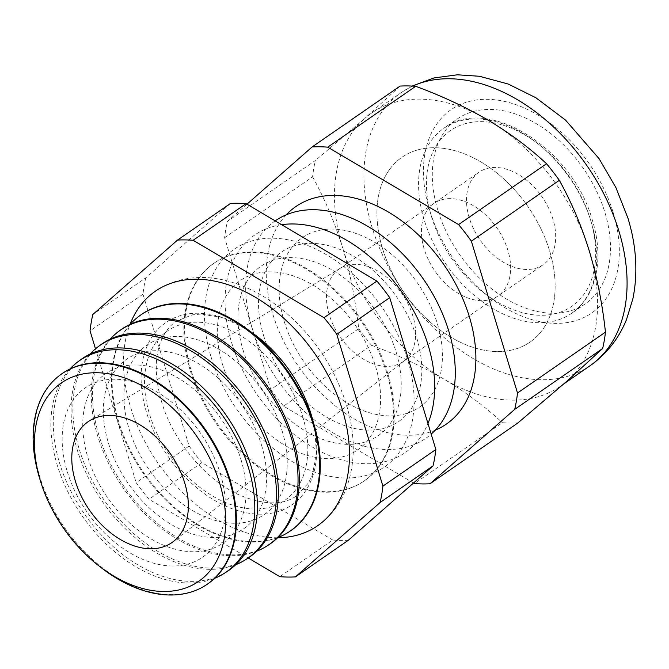 <?xml version="1.0" encoding="UTF-8"?>
<svg xmlns="http://www.w3.org/2000/svg" width="669" height="669" viewBox="0 0 669 669"><rect width="100%" height="100%" fill="white"/><g stroke="black" fill="none" stroke-linecap="round" stroke-linejoin="round"><path stroke-width="0.5" stroke-dasharray="3.35 2.51" d="M277.643 537.751A142.589 95.642 55.3 0 1 130.522 407.003A142.589 95.642 55.3 0 1 130.012 324.398M313.284 422.172A110.828 74.343 55.3 0 1 314.815 429.306A110.828 74.343 55.3 0 1 253.434 513.834A110.828 74.343 55.3 0 1 146.578 412.556A110.828 74.343 55.3 0 1 161.622 325.862A110.828 74.343 55.3 0 1 244.603 327.835A110.828 74.343 55.3 0 1 250.741 331.782M220.344 473.685A103.018 69.099 55.3 0 1 172.167 565.999A103.018 69.099 55.3 0 1 67.243 471.545A103.018 69.099 55.3 0 1 115.419 379.231A103.018 69.099 55.3 0 1 220.344 473.685M206.119 584.99A127.904 85.791 55.3 0 1 39.989 477.348A127.904 85.791 55.3 0 1 60.603 374.682M69.86 369.054A128.674 86.309 -124.7 0 0 57.216 465.03A128.674 86.309 -124.7 0 0 214.649 578.309M240.94 459.436A103.018 69.099 55.3 0 1 192.764 551.749A103.018 69.099 55.3 0 1 87.84 457.295A103.018 69.099 55.3 0 1 136.016 364.981A103.018 69.099 55.3 0 1 240.94 459.436M226.891 571.669A128.774 86.376 55.3 0 1 59.633 463.299A128.774 86.376 55.3 0 1 80.38 359.939M89.981 354.135A129.569 86.911 -124.7 0 0 77.462 450.546A129.569 86.911 -124.7 0 0 235.705 564.736M261.537 445.186A103.018 69.099 55.3 0 1 213.361 537.5A103.018 69.099 55.3 0 1 108.437 443.045A103.018 69.099 55.3 0 1 156.613 350.723A103.018 69.099 55.3 0 1 261.537 445.186M247.664 558.356A129.644 86.962 55.3 0 1 79.268 449.259A129.644 86.962 55.3 0 1 100.166 345.187M110.101 339.216A130.463 87.514 -124.7 0 0 97.707 436.071A130.463 87.514 -124.7 0 0 256.762 551.164M282.134 430.928A103.018 69.099 55.3 0 1 233.958 523.25A103.018 69.099 55.3 0 1 129.033 428.796A103.018 69.099 55.3 0 1 177.21 336.474A103.018 69.099 55.3 0 1 282.134 430.928M268.436 545.043A130.522 87.547 55.3 0 1 98.912 435.21A130.522 87.547 55.3 0 1 119.952 330.444M130.229 324.298A131.367 88.116 -124.7 0 0 117.953 421.587A131.367 88.116 -124.7 0 0 277.811 537.583M302.731 416.678A103.018 69.099 55.3 0 1 254.554 509A103.018 69.099 55.3 0 1 149.63 414.537A103.018 69.099 55.3 0 1 197.807 322.224A103.018 69.099 55.3 0 1 302.731 416.678M289.217 531.73A131.392 88.132 55.3 0 1 118.555 421.161A131.392 88.132 55.3 0 1 139.729 315.693M222.434 364.162A103.018 69.099 -124.7 0 0 327.35 458.625A103.018 69.099 -124.7 0 0 375.526 366.303A103.018 69.099 -124.7 0 0 270.602 271.848A103.018 69.099 -124.7 0 0 222.434 364.162M210.994 356.736A132.261 88.718 -124.7 0 0 345.706 478.009A132.261 88.718 -124.7 0 0 407.555 359.487A132.261 88.718 -124.7 0 0 272.852 238.214A132.261 88.718 -124.7 0 0 210.994 356.736M190.406 370.986A132.261 88.718 -124.7 0 0 363.936 481.12A132.261 88.718 -124.7 0 0 386.958 373.737A132.261 88.718 -124.7 0 0 213.419 263.603A132.261 88.718 -124.7 0 0 190.406 370.986M387.694 373.227A132.261 88.718 -124.7 0 0 214.164 263.093A132.261 88.718 -124.7 0 0 191.142 370.475A132.261 88.718 -124.7 0 0 364.672 480.618A132.261 88.718 -124.7 0 0 387.694 373.227M243.023 349.912A103.018 69.099 -124.7 0 0 347.947 444.375A103.018 69.099 -124.7 0 0 396.123 352.053A103.018 69.099 -124.7 0 0 291.199 257.598A103.018 69.099 -124.7 0 0 243.023 349.912M281.641 224.7A132.261 88.718 -124.7 0 0 231.591 342.486A132.261 88.718 -124.7 0 0 329.6 455.689A132.261 88.718 -124.7 0 0 427.959 423.51M263.619 335.662A103.018 69.099 -124.7 0 0 368.544 430.117A103.018 69.099 -124.7 0 0 416.72 337.803A103.018 69.099 -124.7 0 0 311.796 243.349A103.018 69.099 -124.7 0 0 263.619 335.662M275.168 220.87A132.261 88.718 -124.7 0 0 252.188 328.236A132.261 88.718 -124.7 0 0 332.894 432.768A132.261 88.718 -124.7 0 0 431.179 434.106M284.216 321.413A103.018 69.099 -124.7 0 0 389.141 415.867A103.018 69.099 -124.7 0 0 437.317 323.553A103.018 69.099 -124.7 0 0 332.393 229.091A103.018 69.099 -124.7 0 0 284.216 321.413M286.265 214.808A132.261 88.718 -124.7 0 0 272.785 313.978A132.261 88.718 -124.7 0 0 435.268 430.159M400.087 86.084L364.747 118.43A166.029 111.363 55.3 0 1 371.563 113.111A166.029 111.363 55.3 0 1 488.119 120.161A166.029 111.363 55.3 0 1 589.406 251.368A166.029 111.363 55.3 0 1 567.32 380.853A166.029 111.363 55.3 0 1 560.505 386.172A166.029 111.363 55.3 0 1 443.948 379.122A166.029 111.363 55.3 0 1 342.662 247.915C350.355 273.88 355.707 300.799 358.709 328.688L270.761 389.542L224.625 237.721A185.957 124.727 55.3 0 1 227.418 221.355L246.97 204.179M101.73 568.09A127.879 85.774 55.3 0 1 39.63 478.327M437.844 210.175A112.425 75.405 55.3 0 1 457.412 118.89A112.425 75.405 55.3 0 1 604.927 212.508A112.425 75.405 55.3 0 1 585.358 303.793A112.425 75.405 55.3 0 1 437.844 210.175M382.492 248.475A112.425 75.405 55.3 0 1 402.061 157.19A112.425 75.405 55.3 0 1 549.575 250.808A112.425 75.405 55.3 0 1 530.007 342.093A112.425 75.405 55.3 0 1 382.492 248.475A112.425 75.405 55.3 0 1 402.061 157.19A112.425 75.405 55.3 0 1 549.575 250.808A112.425 75.405 55.3 0 1 530.007 342.093A112.425 75.405 55.3 0 1 382.492 248.475M424.213 249.06A56.28 37.748 55.3 0 1 434.005 203.359A56.28 37.748 55.3 0 1 507.855 250.223A56.28 37.748 55.3 0 1 498.062 295.924A56.28 37.748 55.3 0 1 424.213 249.06A56.28 37.748 55.3 0 1 434.005 203.359A56.28 37.748 55.3 0 1 507.855 250.223A56.28 37.748 55.3 0 1 498.062 295.924A56.28 37.748 55.3 0 1 424.213 249.06M329.24 314.773A56.28 37.748 55.3 0 1 339.041 269.072A56.28 37.748 55.3 0 1 340.287 268.261A56.28 37.748 55.3 0 1 412.882 315.944A56.28 37.748 55.3 0 1 404.293 360.75A56.28 37.748 55.3 0 1 403.089 361.636A56.28 37.748 55.3 0 1 329.24 314.773M224.625 237.721L312.582 176.859A185.957 124.727 55.3 0 1 315.375 160.493L227.418 221.355M413.517 483.026L283.556 406.125L371.512 345.271A185.957 124.727 55.3 0 1 358.709 328.688M283.556 406.125A185.957 124.727 55.3 0 1 270.761 389.542M517.948 422.908A185.957 124.727 55.3 0 1 502.36 422.691L414.404 483.553M371.512 345.271C397.537 354.863 421.679 366.144 443.948 379.122C465.984 392.352 485.451 406.877 502.36 422.691M312.582 176.859C324.724 198.735 334.751 222.417 342.662 247.915A166.029 111.363 55.3 0 1 364.747 118.43L315.375 160.493M230.487 203.443L145.775 277.844L92.832 314.48M348.348 540.259A185.957 124.727 55.3 0 1 332.752 540.042L279.818 576.678M145.775 277.844A185.957 124.727 55.3 0 0 142.982 294.209L189.11 446.039A185.957 124.727 55.3 0 0 201.913 462.622L332.752 540.042M142.982 294.209L90.039 330.846M189.11 446.039L136.167 482.675A185.957 124.727 55.3 0 0 148.97 499.258L248.232 557.988M201.913 462.622L148.97 499.258M95.5 348.808L136.167 482.675M469.27 217.885A56.28 37.748 55.3 0 1 479.063 172.184A56.28 37.748 55.3 0 1 552.912 219.056A56.28 37.748 55.3 0 1 543.111 264.748A56.28 37.748 55.3 0 1 469.27 217.885M613.222 212.625A123.598 82.897 55.3 0 1 555.429 323.378A123.598 82.897 55.3 0 1 429.548 210.058A123.598 82.897 55.3 0 1 487.341 99.305A123.598 82.897 55.3 0 1 613.222 212.625M412.706 86.1A166.029 111.363 -124.7 0 0 401.032 92.723A166.029 111.363 -124.7 0 0 372.131 227.527A166.029 111.363 -124.7 0 0 589.974 365.784M591.195 222.008A112.425 75.405 55.3 0 1 571.627 313.293A112.425 75.405 55.3 0 1 424.121 219.675A112.425 75.405 55.3 0 1 443.689 128.398A112.425 75.405 55.3 0 1 591.195 222.008M590.443 219.574A106.797 71.633 55.3 0 1 540.502 315.275A106.797 71.633 55.3 0 1 431.731 217.358A106.797 71.633 55.3 0 1 481.672 121.658A106.797 71.633 55.3 0 1 590.443 219.574M317.616 525.742C329.081 517.714 337.887 507.085 344.025 493.847C355.532 467.497 356.301 437.702 346.341 404.461C335.211 369.263 315.676 339.2 287.72 314.263C270.418 299.194 252.054 288.598 232.611 282.469C208.268 274.608 179.233 275.001 155.342 291.224M244.603 327.835L221.623 317.365L200.675 314.087L192.22 314.848L176.156 321.312C169.625 325.719 164.524 332.434 160.861 341.441C154.506 357.48 154.756 377.617 161.614 401.877C172.962 441.147 206.311 480.518 239.619 495.119C264.347 505.262 283.413 505.446 296.793 495.662L308.509 482.901L312.197 475.258L316.512 454.502L314.815 429.306M214.164 263.093L213.419 263.603M560.505 386.172L564.017 383.747M585.358 303.793L571.627 313.293C596.288 296.76 604.508 258.962 592.391 220.318C573.007 148.51 487.149 94.404 443.689 128.398L457.412 118.89M339.041 269.072L479.063 172.184M340.287 268.261L89.855 420.584M404.293 360.75L173.472 541.43M403.089 361.636L543.111 264.748M371.563 113.111L401.032 92.723L412.146 86.067M364.672 480.618L363.936 481.12"/><path stroke-width="1" d="M130.012 324.398A142.589 95.642 55.3 0 1 155.342 291.224A142.589 95.642 55.3 0 1 342.436 409.963A142.589 95.642 55.3 0 1 317.616 525.742A142.589 95.642 55.3 0 1 277.643 537.751M250.741 331.782A110.828 74.343 55.3 0 1 311.286 414.855A110.828 74.343 55.3 0 1 313.284 422.172M40.575 481.421L39.63 478.327A127.879 85.774 55.3 0 1 39.446 477.741A127.879 85.774 55.3 0 1 60.051 375.092L60.603 374.682A127.904 85.791 55.3 0 1 230.077 480.008A127.904 85.791 55.3 0 1 206.119 584.99L205.55 585.358A127.879 85.774 55.3 0 1 101.73 568.09L99.179 566.108A120.654 80.932 -124.7 0 0 198.551 581.453A120.654 80.932 -124.7 0 0 219.725 483.369A120.654 80.932 -124.7 0 0 96.829 372.742A120.654 80.932 -124.7 0 0 40.408 480.86A120.654 80.932 -124.7 0 0 40.575 481.421A120.654 80.932 -124.7 0 0 99.179 566.108M214.649 578.309A128.674 86.309 -124.7 0 0 224.341 573.308A128.674 86.309 -124.7 0 0 248.442 467.698A128.674 86.309 -124.7 0 0 77.955 361.745A128.674 86.309 -124.7 0 0 69.86 369.054M77.955 361.745L80.38 359.939A128.774 86.376 55.3 0 1 251.009 465.975A128.774 86.376 55.3 0 1 226.891 571.669L224.341 573.308M235.705 564.736A129.569 86.911 -124.7 0 0 245.757 559.585A129.569 86.911 -124.7 0 0 270.017 453.239A129.569 86.911 -124.7 0 0 98.343 346.55A129.569 86.911 -124.7 0 0 89.981 354.135M98.343 346.55L100.166 345.187A129.644 86.962 55.3 0 1 271.949 451.951A129.644 86.962 55.3 0 1 247.664 558.356L245.757 559.585M256.762 551.164A130.463 87.514 -124.7 0 0 267.165 545.862A130.463 87.514 -124.7 0 0 291.6 438.78A130.463 87.514 -124.7 0 0 118.731 331.347A130.463 87.514 -124.7 0 0 110.101 339.216M118.731 331.347L119.952 330.444A130.522 87.547 55.3 0 1 292.88 437.919A130.522 87.547 55.3 0 1 268.436 545.043L267.165 545.862M277.811 537.583A131.367 88.116 -124.7 0 0 288.573 532.139A131.367 88.116 -124.7 0 0 313.176 424.322A131.367 88.116 -124.7 0 0 139.119 316.153A131.367 88.116 -124.7 0 0 130.229 324.298M139.119 316.153L139.729 315.693A131.392 88.132 55.3 0 1 313.82 423.887A131.392 88.132 55.3 0 1 289.217 531.73L288.573 532.139M427.959 423.51A132.261 88.718 -124.7 0 0 428.152 345.229A132.261 88.718 -124.7 0 0 281.641 224.7M431.179 434.106A132.261 88.718 -124.7 0 0 448.748 330.979A132.261 88.718 -124.7 0 0 275.168 220.87M435.268 430.159A132.261 88.718 -124.7 0 0 469.345 316.73A132.261 88.718 -124.7 0 0 385.344 210.3A132.261 88.718 -124.7 0 0 286.265 214.808M60.051 375.092A127.879 85.774 55.3 0 1 229.5 480.392A127.879 85.774 55.3 0 1 205.55 585.358M75.421 481.354A73.531 49.322 55.3 0 1 89.855 420.584A73.531 49.322 55.3 0 1 184.703 482.884A73.531 49.322 55.3 0 1 173.472 541.43A73.531 49.322 55.3 0 1 75.421 481.354M246.97 204.179L312.13 146.946L400.087 86.084A185.957 124.727 55.3 0 1 415.683 86.301L327.726 147.163L458.574 224.583A185.957 124.727 55.3 0 1 471.369 241.166L517.505 392.996A185.957 124.727 55.3 0 1 514.712 409.361L429.991 483.771A185.957 124.727 55.3 0 1 414.404 483.553L413.517 483.026M312.13 146.946A185.957 124.727 55.3 0 1 327.726 147.163M517.505 392.996L605.453 332.133A185.957 124.727 55.3 0 1 602.66 348.499L567.32 380.853L517.948 422.908L429.991 483.771M602.66 348.499L514.712 409.361M458.574 224.583L546.523 163.721A185.957 124.727 55.3 0 1 559.326 180.304L471.369 241.166M546.523 163.721C529.547 147.874 510.079 133.348 488.119 120.161C465.791 107.14 441.64 95.851 415.683 86.301M605.453 332.133C602.451 304.253 597.099 277.326 589.406 251.368C581.495 225.871 571.468 202.18 559.326 180.304M177.544 240.071L230.487 203.443A185.957 124.727 55.3 0 1 246.083 203.66L193.14 240.288A185.957 124.727 55.3 0 0 177.544 240.071L92.832 314.48A185.957 124.727 55.3 0 0 90.039 330.846L95.5 348.808M248.232 557.988L279.818 576.678A185.957 124.727 55.3 0 0 295.405 576.895L348.348 540.259L433.06 465.858A185.957 124.727 55.3 0 0 435.854 449.493L389.726 297.663A185.957 124.727 55.3 0 0 376.923 281.08L246.083 203.66M433.06 465.858L380.126 502.486A185.957 124.727 55.3 0 0 382.911 486.12L336.783 334.291L389.726 297.663M435.854 449.493L382.911 486.12M376.923 281.08L323.98 317.708A185.957 124.727 55.3 0 1 336.783 334.291M295.405 576.895L380.126 502.486M323.98 317.708L193.14 240.288M412.146 86.067L434.005 77.922L457.379 74.803L479.397 76.266L508.114 83.993L535.81 97.699L565.564 120.119L599.09 158.678L615.915 187.604L627.948 218.194C636.428 245.991 638.084 272.801 632.916 298.642L626.477 319.673C618.649 338.765 606.482 354.135 589.974 365.784A166.029 111.363 -124.7 0 0 618.875 230.972A166.029 111.363 -124.7 0 0 412.706 86.1M564.017 383.747L589.974 365.784"/></g></svg>
